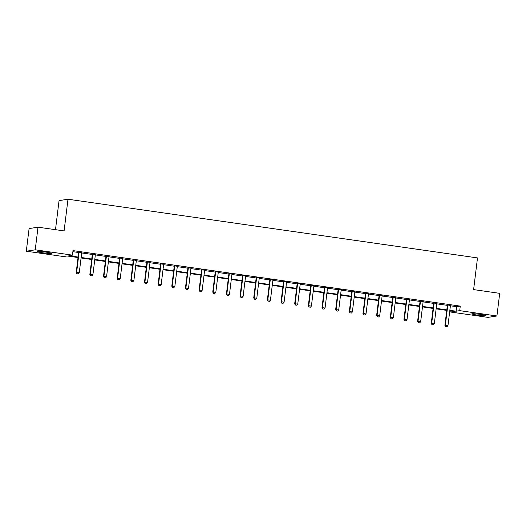 <?xml version="1.0" encoding="UTF-8"?>
<svg xmlns="http://www.w3.org/2000/svg" width="526" height="526" viewBox="0 0 526 526"><rect width="100%" height="100%" fill="white"/><g stroke="black" fill="none" stroke-linecap="round" stroke-linejoin="round"><path stroke-width="0.79" d="M46.222 252.158A7.134 0.539 7 0 1 51.423 253.328A7.134 0.539 7 0 1 42.455 252.75A7.134 0.539 7 0 1 37.254 251.586A7.134 0.539 7 0 1 46.222 252.158M480.771 314.443A7.134 0.539 7 0 1 485.965 315.607A7.134 0.539 7 0 1 476.997 315.035A7.134 0.539 7 0 1 471.802 313.864A7.134 0.539 7 0 1 480.771 314.443M55.493 229.678L59.057 200.623L67.992 199.222L477.503 257.911L473.61 289.602L499.7 293.344L496.919 315.981L487.983 317.382L450.782 312.05L454.405 311.484L449.789 310.82M450.913 310.978L450.782 312.05M78.026 257.536L67.124 255.978L63.501 256.543L26.3 251.211L35.235 249.811L72.443 255.143L68.821 255.708L78.085 257.036M35.235 249.811L38.017 227.173L29.081 228.58L26.3 251.211M450.407 305.79L456.647 306.691L460.27 306.119L72.996 250.613L72.443 255.143M72.864 251.684L78.644 252.513M81.688 252.947L92.3 254.466M95.344 254.906L105.956 256.425M109 256.866L119.612 258.384M122.657 258.818L133.269 260.337M136.313 260.778L146.925 262.296M149.969 262.737L160.575 264.256M163.625 264.69L174.231 266.215M177.282 266.649L187.887 268.168M190.938 268.608L201.543 270.127M204.594 270.561L215.2 272.087M218.251 272.521L228.856 274.039M231.907 274.48L242.512 275.999M245.563 276.433L256.169 277.958M259.219 278.392L269.825 279.911M272.876 280.351L283.481 281.87M286.532 282.304L297.137 283.83M300.188 284.264L310.794 285.782M313.844 286.223L324.45 287.742M327.501 288.176L338.106 289.701M341.157 290.135L351.762 291.654M354.813 292.094L365.419 293.613M368.47 294.047L379.075 295.573M382.126 296.006L392.731 297.525M395.782 297.966L406.388 299.485M409.438 299.919L420.044 301.444M423.095 301.878L433.7 303.397M436.751 303.837L447.356 305.356M450.506 305.428L447.31 304.968M436.85 303.469L433.654 303.009M423.193 301.51L419.998 301.056M409.537 299.557L406.342 299.097M395.881 297.598L392.685 297.137M382.224 295.638L379.029 295.185M368.568 293.686L365.373 293.225M354.912 291.726L351.716 291.266M341.256 289.767L338.06 289.313M327.599 287.814L324.404 287.354M313.943 285.855L310.748 285.394M300.287 283.895L297.091 283.442M286.631 281.943L283.435 281.482M272.974 279.983L269.785 279.523M259.318 278.024L256.129 277.57M245.662 276.071L242.473 275.611M232.005 274.112L228.817 273.651M218.349 272.152L215.16 271.699M204.693 270.2L201.504 269.739M191.037 268.24L187.848 267.78M177.38 266.281L174.191 265.827M163.724 264.328L160.535 263.868M150.068 262.369L146.879 261.909M136.412 260.409L133.223 259.956M122.755 258.45L119.566 257.996M109.099 256.497L105.91 256.037M95.443 254.538L92.254 254.084M81.786 252.579L78.598 252.125M38.017 227.173L64.1 230.914L67.992 199.222M460.27 306.119L459.717 310.649L496.919 315.981M449.848 310.32L456.095 311.214L459.717 310.649M81.136 257.477L91.741 258.996M94.792 259.43L105.397 260.955M108.448 261.389L119.054 262.908M122.104 263.348L132.71 264.867M135.761 265.301L146.366 266.827M149.417 267.261L160.022 268.779M163.073 269.22L173.679 270.739M176.723 271.173L187.335 272.698M190.379 273.132L200.991 274.651M204.035 275.091L214.647 276.61M217.692 277.051L228.304 278.57M231.348 279.004L241.96 280.529M245.004 280.963L255.616 282.482M258.66 282.922L269.273 284.441M272.317 284.875L282.929 286.4M285.973 286.834L296.585 288.353M299.629 288.794L310.241 290.313M313.286 290.746L323.898 292.272M326.942 292.706L337.554 294.225M340.598 294.665L351.21 296.184M354.254 296.618L364.866 298.143M367.911 298.577L378.523 300.096M381.567 300.537L392.179 302.055M395.223 302.489L405.835 304.015M408.88 304.449L419.492 305.968M422.536 306.408L433.148 307.927M436.192 308.361L446.804 309.886M446.745 310.386L436.133 308.861M433.089 308.427L422.477 306.908M419.432 306.467L408.82 304.948M405.776 304.515L395.164 302.989M392.12 302.555L381.508 301.036M378.464 300.596L367.852 299.077M364.807 298.643L354.195 297.118M351.151 296.684L340.539 295.165M337.495 294.724L326.883 293.206M323.838 292.765L313.226 291.246M310.182 290.812L299.57 289.293M296.526 288.853L285.914 287.334M282.87 286.894L272.258 285.375M269.213 284.941L258.601 283.415M255.557 282.981L244.945 281.463M241.901 281.022L231.289 279.503M228.245 279.069L217.632 277.544M214.588 277.11L203.976 275.591M200.932 275.151L190.32 273.632M187.276 273.198L176.664 271.672M173.619 271.238L163.007 269.72M159.963 269.279L149.351 267.76M146.307 267.326L135.695 265.801M132.651 265.367L122.039 263.848M118.994 263.408L108.382 261.889M105.338 261.455L94.726 259.929M91.682 259.496L81.07 257.977M456.647 306.691L456.095 311.214M445.673 326.58L446.982 326.771L445.673 326.58L445.338 325.278L444.904 325.351L447.35 305.428A0.914 0.881 81.1 0 0 447.343 305.146L447.278 304.784M450.585 305.258L450.486 305.468A0.914 0.881 81.1 0 0 450.414 305.738L447.968 325.653L445.338 325.278L447.784 305.363A0.914 0.881 81.1 0 0 447.777 305.08L447.738 304.85M446.982 326.771L447.968 325.653M444.904 325.351L445.601 326.593M432.017 324.621L433.325 324.812L432.017 324.621L431.682 323.326L431.248 323.391L433.694 303.469A0.914 0.881 81.1 0 0 433.687 303.193L433.621 302.825M436.928 303.298L436.83 303.509A0.914 0.881 81.1 0 0 436.758 303.778L434.312 323.7L431.682 323.326L434.128 303.403A0.914 0.881 81.1 0 0 434.121 303.121L434.082 302.891M433.325 324.812L434.312 323.7M431.248 323.391L431.945 324.634M418.361 322.668L419.669 322.852L418.361 322.668L418.025 321.366L417.591 321.432L420.037 301.516A0.914 0.881 81.1 0 0 420.031 301.234L419.965 300.865M423.272 301.339L423.174 301.556A0.914 0.881 81.1 0 0 423.101 301.819L420.655 321.741L418.025 321.366L420.471 301.444A0.914 0.881 81.1 0 0 420.465 301.168L420.425 300.931M419.669 322.852L420.655 321.741M417.591 321.432L418.288 322.675M404.704 320.709L406.013 320.893L404.704 320.709L404.369 319.407L403.935 319.479L406.381 299.557A0.914 0.881 81.1 0 0 406.374 299.274L406.309 298.913M409.616 299.386L409.517 299.596A0.914 0.881 81.1 0 0 409.445 299.866L406.999 319.782L404.369 319.407L406.815 299.491A0.914 0.881 81.1 0 0 406.808 299.209L406.769 298.978M406.013 320.893L406.999 319.782M403.935 319.479L404.632 320.722M391.048 318.749L392.357 318.94L391.048 318.749L390.713 317.454L390.279 317.52L392.725 297.598A0.914 0.881 81.1 0 0 392.718 297.321L392.652 296.953M395.96 297.427L395.861 297.637A0.914 0.881 81.1 0 0 395.789 297.907L393.343 317.829L390.713 317.454L393.159 297.532A0.914 0.881 81.1 0 0 393.152 297.249L393.113 297.019M392.357 318.94L393.343 317.829M390.279 317.52L390.976 318.763M377.392 316.79L378.707 316.981L377.392 316.79L377.057 315.495L376.623 315.561L379.068 295.645A0.914 0.881 81.1 0 0 379.062 295.362L378.996 294.994M382.303 295.467L382.205 295.684A0.914 0.881 81.1 0 0 382.132 295.947L379.687 315.87L377.057 315.495L379.502 295.573A0.914 0.881 81.1 0 0 379.496 295.296L379.456 295.06M378.707 316.981L379.687 315.87M376.623 315.561L377.32 316.803M363.736 314.837L365.051 315.021L363.736 314.837L363.4 313.535L362.966 313.608L365.412 293.686A0.914 0.881 81.1 0 0 365.406 293.403L365.34 293.041M368.647 293.515L368.548 293.725A0.914 0.881 81.1 0 0 368.476 293.995L366.03 313.91L363.4 313.535L365.846 293.62A0.914 0.881 81.1 0 0 365.84 293.337L365.8 293.107M365.051 315.021L366.03 313.91M362.966 313.608L363.663 314.85M350.079 312.878L351.394 313.069L350.079 312.878L349.751 311.576L349.31 311.648L351.756 291.726A0.914 0.881 81.1 0 0 351.749 291.45L351.684 291.082M354.991 291.555L354.892 291.766A0.914 0.881 81.1 0 0 354.82 292.035L352.374 311.957L349.751 311.576L352.19 291.66A0.914 0.881 81.1 0 0 352.183 291.378L352.144 291.148M351.394 313.069L352.374 311.957M349.31 311.648L350.007 312.891M336.423 310.919L337.738 311.109L336.423 310.919L336.094 309.623L335.654 309.689L338.1 289.773A0.914 0.881 81.1 0 0 338.093 289.491L338.027 289.122M341.335 289.596L341.236 289.813A0.914 0.881 81.1 0 0 341.164 290.076L338.718 309.998L336.094 309.623L338.54 289.701A0.914 0.881 81.1 0 0 338.527 289.425L338.488 289.188M337.738 311.109L338.718 309.998M335.654 309.689L336.351 310.932M322.767 308.966L324.082 309.15L322.767 308.966L322.438 307.664L321.997 307.736L324.443 287.814A0.914 0.881 81.1 0 0 324.437 287.531L324.371 287.17M327.678 287.643L327.58 287.853A0.914 0.881 81.1 0 0 327.507 288.123L325.061 308.039L322.438 307.664L324.884 287.742A0.914 0.881 81.1 0 0 324.871 287.466L324.831 287.235M324.082 309.15L325.061 308.039M321.997 307.736L322.694 308.979M309.11 307.006L310.425 307.197L309.11 307.006L308.782 305.705L308.341 305.777L310.787 285.855A0.914 0.881 81.1 0 0 310.781 285.579L310.715 285.21M314.022 285.684L313.923 285.894A0.914 0.881 81.1 0 0 313.851 286.164L311.405 306.086L308.782 305.705L311.228 285.789A0.914 0.881 81.1 0 0 311.214 285.506L311.175 285.276M310.425 307.197L311.405 306.086M308.341 305.777L309.038 307.02M295.454 305.047L296.769 305.238L295.454 305.047L295.125 303.752L294.685 303.818L297.131 283.902A0.914 0.881 81.1 0 0 297.124 283.619L297.058 283.251M300.366 283.724L300.267 283.941A0.914 0.881 81.1 0 0 300.195 284.204L297.749 304.127L295.125 303.752L297.571 283.83A0.914 0.881 81.1 0 0 297.558 283.553L297.519 283.317M296.769 305.238L297.749 304.127M294.685 303.818L295.382 305.06M281.798 303.094L283.113 303.278L281.798 303.094L281.469 301.792L281.029 301.858L283.475 281.943A0.914 0.881 81.1 0 0 283.468 281.66L283.402 281.298M286.709 281.772L286.611 281.982A0.914 0.881 81.1 0 0 286.538 282.252L284.093 302.167L281.469 301.792L283.915 281.87A0.914 0.881 81.1 0 0 283.902 281.594L283.862 281.364M283.113 303.278L284.093 302.167M281.029 301.858L281.726 303.101M268.142 301.135L269.457 301.326L268.142 301.135L267.813 299.833L267.372 299.905L269.818 279.983A0.914 0.881 81.1 0 0 269.812 279.707L269.746 279.339M273.053 279.812L272.955 280.023A0.914 0.881 81.1 0 0 272.882 280.292L270.436 300.214L267.813 299.833L270.259 279.917A0.914 0.881 81.1 0 0 270.246 279.635L270.206 279.405M269.457 301.326L270.436 300.214M267.372 299.905L268.069 301.148M254.485 299.176L255.8 299.366L254.485 299.176L254.157 297.88L253.716 297.946L256.162 278.024A0.914 0.881 81.1 0 0 256.155 277.748L256.096 277.38M259.397 277.853L259.298 278.07A0.914 0.881 81.1 0 0 259.226 278.333L256.78 298.255L254.157 297.88L256.603 277.958A0.914 0.881 81.1 0 0 256.589 277.675L256.55 277.445M255.8 299.366L256.78 298.255M253.716 297.946L254.413 299.189M240.829 297.223L242.144 297.407L240.829 297.223L240.5 295.921L240.06 295.987L242.506 276.071A0.914 0.881 81.1 0 0 242.499 275.788L242.44 275.427M245.741 275.9L245.642 276.111A0.914 0.881 81.1 0 0 245.57 276.38L243.124 296.296L240.5 295.921L242.946 275.999A0.914 0.881 81.1 0 0 242.933 275.723L242.894 275.493M242.144 297.407L243.124 296.296M240.06 295.987L240.757 297.229M227.173 295.264L228.488 295.454L227.173 295.264L226.844 293.962L226.41 294.034L228.849 274.112A0.914 0.881 81.1 0 0 228.843 273.836L228.784 273.467M232.084 273.941L231.986 274.151A0.914 0.881 81.1 0 0 231.913 274.421L229.468 294.343L226.844 293.962L229.29 274.046A0.914 0.881 81.1 0 0 229.277 273.763L229.237 273.533M228.488 295.454L229.468 294.343M226.41 294.034L227.1 295.277M213.517 293.304L214.832 293.495L213.517 293.304L213.188 292.009L212.754 292.075L215.2 272.152A0.914 0.881 81.1 0 0 215.187 271.876L215.127 271.508M218.428 271.981L218.329 272.192A0.914 0.881 81.1 0 0 218.257 272.461L215.811 292.384L213.188 292.009L215.634 272.087A0.914 0.881 81.1 0 0 215.621 271.804L215.581 271.574M214.832 293.495L215.811 292.384M212.754 292.075L213.444 293.317M199.86 291.351L201.175 291.535L199.86 291.351L199.532 290.05L199.098 290.115L201.543 270.2A0.914 0.881 81.1 0 0 201.53 269.917L201.471 269.555M204.772 270.029L204.673 270.239A0.914 0.881 81.1 0 0 204.601 270.509L202.155 290.424L199.532 290.05L201.977 270.127A0.914 0.881 81.1 0 0 201.971 269.851L201.925 269.621M201.175 291.535L202.155 290.424M199.098 290.115L199.788 291.358M186.204 289.392L187.519 289.583L186.204 289.392L185.875 288.09L185.441 288.163L187.887 268.24A0.914 0.881 81.1 0 0 187.874 267.958L187.815 267.596M191.116 268.069L191.017 268.28A0.914 0.881 81.1 0 0 190.945 268.549L188.499 288.472L185.875 288.09L188.321 268.175A0.914 0.881 81.1 0 0 188.315 267.892L188.269 267.662M187.519 289.583L188.499 288.472M185.441 288.163L186.132 289.405M172.548 287.433L173.863 287.623L172.548 287.433L172.219 286.137L171.785 286.203L174.231 266.281A0.914 0.881 81.1 0 0 174.218 266.005L174.159 265.637M177.459 266.11L177.361 266.32A0.914 0.881 81.1 0 0 177.288 266.59L174.842 286.512L172.219 286.137L174.665 266.215A0.914 0.881 81.1 0 0 174.658 265.932L174.612 265.702M173.863 287.623L174.842 286.512M171.785 286.203L172.475 287.446M158.891 285.48L160.206 285.664L158.891 285.48L158.563 284.178L158.129 284.244L160.575 264.328A0.914 0.881 81.1 0 0 160.561 264.045L160.502 263.684M163.803 264.157L163.704 264.368A0.914 0.881 81.1 0 0 163.632 264.637L161.186 284.553L158.563 284.178L161.009 264.256A0.914 0.881 81.1 0 0 161.002 263.98L160.956 263.75M160.206 285.664L161.186 284.553M158.129 284.244L158.819 285.486M145.235 283.521L146.55 283.711L145.235 283.521L144.906 282.219L144.472 282.291L146.918 262.369A0.914 0.881 81.1 0 0 146.905 262.086L146.846 261.724M150.147 262.198L150.055 262.408A0.914 0.881 81.1 0 0 149.976 262.678L147.53 282.6L144.906 282.219L147.352 262.303A0.914 0.881 81.1 0 0 147.346 262.02L147.3 261.79M146.55 283.711L147.53 282.6M144.472 282.291L145.163 283.534M131.579 281.561L132.894 281.752L131.579 281.561L131.25 280.266L130.816 280.332L133.262 260.409A0.914 0.881 81.1 0 0 133.249 260.133L133.19 259.765M136.49 260.238L136.398 260.449A0.914 0.881 81.1 0 0 136.319 260.718L133.874 280.641L131.25 280.266L133.696 260.344A0.914 0.881 81.1 0 0 133.689 260.061L133.643 259.831M132.894 281.752L133.874 280.641M130.816 280.332L131.507 281.574M117.923 279.608L119.238 279.793L117.923 279.608L117.594 278.307L117.16 278.372L119.606 258.457A0.914 0.881 81.1 0 0 119.593 258.174L119.534 257.812M122.834 258.286L122.742 258.496A0.914 0.881 81.1 0 0 122.663 258.766L120.217 278.681L117.594 278.307L120.04 258.384A0.914 0.881 81.1 0 0 120.033 258.108L119.987 257.878M119.238 279.793L120.217 278.681M117.16 278.372L117.85 279.615M104.266 277.649L105.581 277.84L104.266 277.649L103.938 276.347L103.504 276.42L105.95 256.497A0.914 0.881 81.1 0 0 105.936 256.215L105.877 255.853M109.178 256.326L109.086 256.537A0.914 0.881 81.1 0 0 109.007 256.806L106.561 276.729L103.938 276.347L106.383 256.432A0.914 0.881 81.1 0 0 106.377 256.149L106.331 255.919M105.581 277.84L106.561 276.729M103.504 276.42L104.194 277.662M90.61 275.69L91.925 275.88L90.61 275.69L90.281 274.394L89.847 274.46L92.293 254.538A0.914 0.881 81.1 0 0 92.287 254.262L92.221 253.894M95.522 254.367L95.43 254.577A0.914 0.881 81.1 0 0 95.351 254.847L92.905 274.769L90.281 274.394L92.727 254.472A0.914 0.881 81.1 0 0 92.721 254.19L92.675 253.959M91.925 275.88L92.905 274.769M89.847 274.46L90.538 275.703M76.954 273.737L78.269 273.921L76.954 273.737L76.625 272.435L76.191 272.501L78.637 252.585A0.914 0.881 81.1 0 0 78.63 252.302L78.565 251.941M81.865 252.414L81.773 252.625A0.914 0.881 81.1 0 0 81.694 252.894L79.248 272.81L76.625 272.435L79.071 252.513A0.914 0.881 81.1 0 0 79.064 252.237L79.018 252.007M78.269 273.921L79.248 272.81M76.191 272.501L76.881 273.744M447.777 305.08L447.343 305.146M447.784 305.363L447.35 305.428M434.121 303.121L433.687 303.193M434.128 303.403L433.694 303.469M420.465 301.168L420.031 301.234M420.471 301.444L420.037 301.516M406.808 299.209L406.374 299.274M406.815 299.491L406.381 299.557M393.152 297.249L392.718 297.321M393.159 297.532L392.725 297.598M379.496 295.296L379.062 295.362M379.502 295.573L379.068 295.645M365.84 293.337L365.406 293.403M365.846 293.62L365.412 293.686M352.183 291.378L351.749 291.45M352.19 291.66L351.756 291.726M338.527 289.425L338.093 289.491M338.54 289.701L338.1 289.773M324.871 287.466L324.437 287.531M324.884 287.742L324.443 287.814M311.214 285.506L310.781 285.579M311.228 285.789L310.787 285.855M297.558 283.553L297.124 283.619M297.571 283.83L297.131 283.902M283.902 281.594L283.468 281.66M283.915 281.87L283.475 281.943M270.246 279.635L269.812 279.707M270.259 279.917L269.818 279.983M256.589 277.675L256.155 277.748M256.603 277.958L256.162 278.024M242.933 275.723L242.499 275.788M242.946 275.999L242.506 276.071M229.277 273.763L228.843 273.836M229.29 274.046L228.849 274.112M215.621 271.804L215.187 271.876M215.634 272.087L215.2 272.152M201.971 269.851L201.53 269.917M201.977 270.127L201.543 270.2M188.315 267.892L187.874 267.958M188.321 268.175L187.887 268.24M174.658 265.932L174.218 266.005M174.665 266.215L174.231 266.281M161.002 263.98L160.561 264.045M161.009 264.256L160.575 264.328M147.346 262.02L146.905 262.086M147.352 262.303L146.918 262.369M133.689 260.061L133.249 260.133M133.696 260.344L133.262 260.409M120.033 258.108L119.593 258.174M120.04 258.384L119.606 258.457M106.377 256.149L105.936 256.215M106.383 256.432L105.95 256.497M92.721 254.19L92.287 254.262M92.727 254.472L92.293 254.538M79.064 252.237L78.63 252.302M79.071 252.513L78.637 252.585"/></g></svg>
